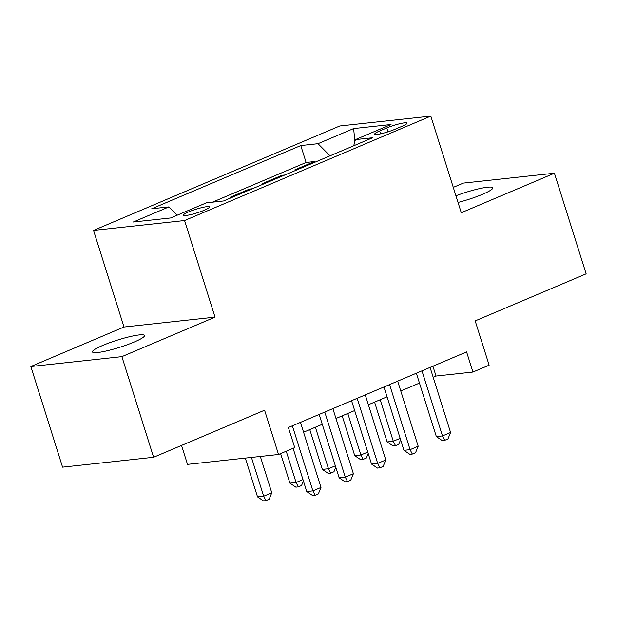 <?xml version="1.0" encoding="UTF-8"?>
<svg xmlns="http://www.w3.org/2000/svg" width="617" height="617" viewBox="0 0 617 617"><rect width="100%" height="100%" fill="white"/><g stroke="black" fill="none" stroke-linecap="round" stroke-linejoin="round"><path stroke-width="0.93" d="M134.228 342.011A27.271 3.779 -17.5 0 0 144.501 335.517A27.271 3.779 -17.5 0 0 129.547 336.72A27.271 3.779 -17.5 0 0 102.738 345.427A27.271 3.779 -17.5 0 0 92.473 351.921A27.271 3.779 -17.5 0 0 107.42 350.718A27.271 3.779 -17.5 0 0 134.228 342.011M458.03 202.445A27.271 3.779 -17.5 0 0 482.533 194.301A27.271 3.779 -17.5 0 0 492.798 187.815A27.271 3.779 -17.5 0 0 455.924 195.766M204.343 210.212A13.636 1.89 -17.5 0 0 209.472 206.965A13.636 1.89 -17.5 0 0 201.998 207.567A13.636 1.89 -17.5 0 0 188.594 211.916A13.636 1.89 -17.5 0 0 183.465 215.163A13.636 1.89 -17.5 0 0 190.938 214.562A13.636 1.89 -17.5 0 0 204.343 210.212M181.537 445.428L187.506 464.37L278.537 454.49L294.741 447.618L288.394 427.496L466.599 351.921L472.938 372.051L489.142 365.179L475.183 320.902L586.15 273.84L554.421 173.215L463.39 183.087L453.279 187.375M30.85 366.521L62.579 467.154L153.61 457.274L121.881 356.641L215.032 317.138L184.576 220.539L93.537 230.411L124.002 327.018L30.85 366.521L121.881 356.641M184.576 220.539L430.813 116.112L339.782 125.984L93.537 230.411M297.772 169.498L294.911 169.814L314.346 161.569L314.601 162.364M284.815 174.997L281.946 175.305L282.2 176.107M281.946 175.305L262.51 183.55L265.372 183.241M232.971 196.985L230.11 197.293L249.546 189.049L249.8 189.843M386.805 127.943L379.679 130.966A13.212 1.828 -17.5 0 0 374.704 134.105A13.212 1.828 -17.5 0 0 381.946 133.527A13.212 1.828 -17.5 0 0 394.934 129.308L402.06 126.284A13.212 1.828 -17.5 0 0 407.035 123.138A13.212 1.828 -17.5 0 0 399.793 123.724A13.212 1.828 -17.5 0 0 386.805 127.943L388.031 131.822M330.033 155.823L318.002 143.692L300.78 145.558L151.736 208.762L168.958 206.896L133.318 222.004L170.716 217.948L206.356 202.839L223.578 200.965L372.614 137.761L355.392 139.627L353.688 145.789M318.002 143.692L353.641 128.575L391.031 124.518L355.392 139.627M314.346 161.569L306.109 162.464L212.472 202.175M249.546 189.049L252.415 188.74M278.537 454.49L264.577 410.212L153.61 457.274M430.813 116.112L461.269 212.718L554.421 173.215M433.18 377.265L436.034 376.054L472.938 372.051M303.579 432.224L322.267 424.303M335.98 418.488L354.667 410.56M368.38 404.744L387.067 396.824M400.78 391.008L419.467 383.08M432.926 366.197L436.034 376.054M306.109 162.464L300.78 145.558M168.958 206.896L177.202 215.202M354.875 141.517L353.641 128.575M215.032 317.138L124.002 327.018M416.359 373.223L436.342 436.589L442.489 435.918L421.974 370.848M450.587 432.486L447.965 438.949L444.726 440.322L442.489 435.918L450.587 432.486L430.072 367.416M444.726 440.322L442.266 440.592L436.342 436.589M374.581 402.114L387.137 441.926L393.284 441.255L400.163 438.34M380.195 399.739L393.284 441.255L395.52 445.659L393.06 445.929L387.137 441.926M400.603 439.744L398.759 444.286L395.52 445.659M383.959 386.967L403.942 450.325L410.089 449.662L389.574 384.584M418.187 446.222L415.565 452.685L412.326 454.066L410.089 449.662L418.187 446.222L397.672 381.152M412.326 454.066L409.865 454.328L403.942 450.325M351.559 400.711L371.542 464.069L377.689 463.398L357.174 398.327M385.787 459.966L383.165 466.429L379.925 467.802L377.689 463.398L385.787 459.966L365.272 394.895M379.925 467.802L377.465 468.072L371.542 464.069M319.159 414.447L339.142 477.805L345.289 477.142L324.773 412.071M353.387 473.709L350.764 480.173L347.525 481.545L345.289 477.142L353.387 473.709L332.872 408.631M347.525 481.545L345.065 481.808L339.142 477.805M293.106 448.312L306.742 491.548L312.888 490.877L292.373 425.807M320.994 487.445L318.364 493.909L315.125 495.281L312.888 490.877L320.994 487.445L300.471 422.375M315.125 495.281L312.665 495.551L306.742 491.548M342.18 415.858L354.736 455.67L360.883 454.999L367.763 452.084M347.795 413.475L360.883 454.999L363.12 459.403L360.66 459.665L354.736 455.67M368.202 453.487L366.359 458.03L363.12 459.403M309.78 429.594L322.336 469.406L328.483 468.743L335.363 465.82M315.395 427.219L328.483 468.743L330.72 473.139L328.259 473.409L322.336 469.406M335.802 467.231L333.959 471.766L330.72 473.139M280.619 453.611L289.936 483.15L296.083 482.479L302.962 479.563M286.234 451.228L296.083 482.479L298.32 486.882L295.859 487.152L289.936 483.15M303.402 480.967L301.559 485.51L298.32 486.882M245.304 458.099L257.536 496.886L263.683 496.222L271.781 492.782L260.335 456.464M251.451 457.428L263.683 496.222L265.919 500.618L263.459 500.888L257.536 496.886M271.781 492.782L269.159 499.246L265.919 500.618M380.581 133.835L379.679 130.966"/></g></svg>

